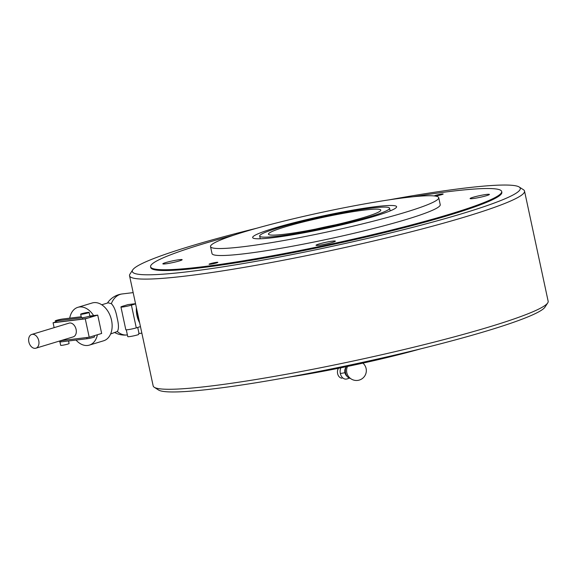 <?xml version="1.0" encoding="UTF-8"?>
<svg xmlns="http://www.w3.org/2000/svg" width="577" height="577" viewBox="0 0 577 577"><rect width="100%" height="100%" fill="white"/><g stroke="black" fill="none" stroke-linecap="round" stroke-linejoin="round"><path stroke-width="0.87" d="M389.057 199.858A198.387 17.274 167.9 0 1 519.213 187.013L523.454 189.732A201.979 17.584 167.9 0 1 524.529 191.074L548.15 301.252A201.979 17.584 167.9 0 1 547.717 302.918L544.962 307.137A198.387 17.274 167.9 0 1 488.221 330.513A198.387 17.274 167.9 0 1 286.531 377.531A198.387 17.274 167.9 0 1 158.495 389.987L154.254 387.268A201.979 17.584 167.9 0 1 153.172 385.926L129.551 275.756A201.979 17.584 167.9 0 1 129.984 274.089L132.739 269.87A198.387 17.274 167.9 0 1 189.48 246.487A198.387 17.274 167.9 0 1 256.715 228.225M547.717 302.918A201.979 17.584 167.9 0 1 489.945 326.712A201.979 17.584 167.9 0 1 284.605 374.581A201.979 17.584 167.9 0 1 154.254 387.268M524.529 191.074A201.979 17.584 167.9 0 1 466.331 216.541A201.979 17.584 167.9 0 1 252.906 265.846A201.979 17.584 167.9 0 1 129.551 275.756M519.213 187.013A198.387 17.274 167.9 0 1 463.1 213.346A198.387 17.274 167.9 0 1 245.679 263.126A198.387 17.274 167.9 0 1 132.739 269.87M501.673 191.499L501.839 192.285A179.534 15.629 167.9 0 1 450.103 214.918A179.534 15.629 167.9 0 1 260.393 258.748A179.534 15.629 167.9 0 1 150.748 267.548L150.575 266.762A179.534 15.629 -12.1 0 0 201.633 266.877A179.534 15.629 -12.1 0 0 394.603 229.285A179.534 15.629 -12.1 0 0 501.673 191.499A179.534 15.629 -12.1 0 0 450.615 191.384A179.534 15.629 -12.1 0 0 412.966 196.771M233.649 235.214A179.534 15.629 -12.1 0 0 150.575 266.762M273.585 237.609A73.611 6.412 -12.1 0 0 352.698 222.195A73.611 6.412 -12.1 0 0 396.601 206.703A73.611 6.412 -12.1 0 0 375.663 206.66A73.611 6.412 -12.1 0 0 296.549 222.073A73.611 6.412 -12.1 0 0 252.647 237.565A73.611 6.412 -12.1 0 0 273.585 237.609M405.544 197.601A116.698 10.162 -12.1 0 0 280.112 222.037A116.698 10.162 -12.1 0 0 210.518 246.595A116.698 10.162 -12.1 0 0 243.703 246.667A116.698 10.162 -12.1 0 0 369.136 222.232A116.698 10.162 -12.1 0 0 438.729 197.673A116.698 10.162 -12.1 0 0 405.544 197.601M210.518 246.595L212.019 253.591A116.698 10.162 -12.1 0 0 245.203 253.664A116.698 10.162 -12.1 0 0 370.636 229.228A116.698 10.162 -12.1 0 0 440.229 204.669L438.729 197.673M179.303 260.941A9.874 0.858 167.9 0 1 168.873 263.35A9.874 0.858 167.9 0 1 162.837 263.833A9.874 0.858 167.9 0 1 165.686 262.593A9.874 0.858 167.9 0 1 176.122 260.177A9.874 0.858 167.9 0 1 182.152 259.693A9.874 0.858 167.9 0 1 179.303 260.941M216.555 262.917A4.486 0.389 167.9 0 1 211.809 264.014A4.486 0.389 167.9 0 1 209.069 264.23A4.486 0.389 167.9 0 1 210.36 263.667A4.486 0.389 167.9 0 1 215.106 262.571A4.486 0.389 167.9 0 1 217.846 262.347A4.486 0.389 167.9 0 1 216.555 262.917M472.945 197.32A9.874 0.858 167.9 0 1 483.375 194.911A9.874 0.858 167.9 0 1 489.404 194.427A9.874 0.858 167.9 0 1 486.562 195.668A9.874 0.858 167.9 0 1 476.126 198.077A9.874 0.858 167.9 0 1 470.096 198.567A9.874 0.858 167.9 0 1 472.945 197.32M332.547 241.128A9.874 0.858 167.9 0 1 335.36 241.136A9.874 0.858 167.9 0 1 329.467 243.213A9.874 0.858 167.9 0 1 318.857 245.283A9.874 0.858 167.9 0 1 316.045 245.275A9.874 0.858 167.9 0 1 321.937 243.198A9.874 0.858 167.9 0 1 332.547 241.128M434.452 195.949A4.486 0.389 167.9 0 1 434.402 195.906A4.486 0.389 167.9 0 1 435.693 195.343A4.486 0.389 167.9 0 1 440.439 194.247A4.486 0.389 167.9 0 1 443.179 194.023A4.486 0.389 167.9 0 1 441.881 194.593A4.486 0.389 167.9 0 1 434.719 195.985M284.786 234.212A57.448 5.005 -12.1 0 0 346.539 222.181A57.448 5.005 -12.1 0 0 380.798 210.093A57.448 5.005 -12.1 0 0 364.462 210.057A57.448 5.005 -12.1 0 0 302.709 222.087A57.448 5.005 -12.1 0 0 268.449 234.175A57.448 5.005 -12.1 0 0 284.786 234.212M370.686 208.167A66.427 5.784 -12.1 0 0 299.29 222.08A66.427 5.784 -12.1 0 0 259.672 236.058A66.427 5.784 -12.1 0 0 278.561 236.101A66.427 5.784 -12.1 0 0 349.958 222.188A66.427 5.784 -12.1 0 0 389.576 208.21A66.427 5.784 -12.1 0 0 370.686 208.167M335.872 224.756A57.448 5.005 -12.1 0 0 315.439 229.134M420.986 348.775A116.698 10.162 167.9 0 1 288.644 377.149M347.505 366.431A9.874 9.874 0 0 0 346.582 370.268A7.184 5.164 83.1 0 0 346.799 372.684A7.184 5.164 83.1 0 0 346.95 373.29A9.874 9.874 0 0 0 358.829 380.193A9.874 9.874 0 0 0 362.904 363.128M347.657 376.947L346.51 375.764A5.388 3.873 83.1 0 1 344.938 372.684A5.388 3.873 83.1 0 1 345.565 367.975L346.33 366.676A7.184 5.164 83.1 0 0 347.657 376.947A7.184 5.164 83.1 0 0 350.448 378.447M344.938 372.684A7.184 0.627 167.9 0 1 340.416 373.456A7.184 0.627 -12.1 0 1 340.329 373.463A7.184 5.164 83.1 0 0 344.714 378.981A7.184 5.164 83.1 0 0 346.085 379.096A7.184 7.184 0 0 0 349.172 378.058A7.184 7.184 0 0 1 346.085 379.096M340.848 367.794A7.184 5.164 83.1 0 0 340.329 373.463M338.497 368.27A5.741 4.126 83.1 0 0 337.711 374.011A5.741 4.126 83.1 0 0 341.122 378.014L341.909 378.231M137.297 311.883A25.496 18.341 83.1 0 0 137.932 316.059A25.496 18.341 83.1 0 0 139.057 320.091M101.754 304.771L108.18 302.824L111.339 303.675C113.957 306.243 115.89 311.003 117.153 317.963C118.826 324.685 118.876 329.193 117.304 331.494L110.611 333.982M69.723 318.158A19.748 13.61 73.1 0 1 77.866 307.325L92.183 302.983A19.748 13.61 73.1 0 1 111.534 320.235A19.748 13.61 73.1 0 1 103.644 340.783L89.327 345.125A19.748 13.61 73.1 0 1 76.005 340.062M97.39 334.754A19.748 13.61 73.1 0 1 89.327 345.125M35.889 348.198L73.236 336.874A7.184 4.948 -106.9 0 0 76.099 329.402A7.184 4.948 -106.9 0 0 69.067 323.127L31.721 334.451A7.184 4.948 73.1 0 1 38.753 340.726A7.184 4.948 73.1 0 1 35.889 348.198A7.184 4.948 73.1 0 1 28.85 341.923A7.184 4.948 73.1 0 1 31.721 334.451M59.943 341.945L60.672 345.334A4.306 0.375 -12.1 0 0 61.898 345.334A4.306 0.375 -12.1 0 0 66.528 344.433A4.306 0.375 -12.1 0 0 69.096 343.531L68.548 340.964M81.898 314.205A4.306 0.375 167.9 0 1 80.672 314.205A4.306 0.375 167.9 0 1 83.239 313.297A4.306 0.375 167.9 0 1 87.87 312.395A4.306 0.375 167.9 0 1 89.096 312.395A4.306 0.375 167.9 0 1 86.528 313.304A4.306 0.375 167.9 0 1 81.898 314.205M89.096 312.395L89.846 315.893A4.306 0.375 167.9 0 1 87.278 316.802A4.306 0.375 167.9 0 1 82.648 317.703A4.306 0.375 167.9 0 1 81.422 317.703L80.672 314.205M136.396 307.664A20.649 14.851 83.1 0 0 136.965 315.569A20.649 14.851 83.1 0 0 139.648 322.832M126.291 329.82L127.748 336.622A5.835 0.505 -12.1 0 0 129.407 336.622A5.835 0.505 -12.1 0 0 138.581 334.537L138.884 332.871L137.715 327.44M135.581 303.877L131.412 305.139A6.282 0.548 167.9 0 1 124.776 306.675A6.282 0.548 167.9 0 1 120.939 306.986A6.282 0.548 167.9 0 1 122.75 306.192L128.036 304.591L135.537 303.682M120.939 306.986L125.808 329.719A6.282 0.548 -12.1 0 0 129.645 329.409A6.282 0.548 -12.1 0 0 136.287 327.88L140.456 326.611M90.084 316.131L92.154 315.879L90.156 316.484M60.628 340.69L89.211 337.228L101.66 333.456L97.729 315.092L89.009 317.732A4.486 0.389 167.9 0 1 82.807 319.052L56.806 322.204A4.486 0.389 167.9 0 1 55.529 322.204L55.248 320.891A4.486 0.389 167.9 0 1 57.924 319.947A4.486 0.389 167.9 0 1 62.749 319.002L81.22 316.766M89.824 315.792A4.486 0.389 167.9 0 1 90.026 315.857A4.486 0.389 167.9 0 1 87.351 316.802A4.486 0.389 167.9 0 1 82.525 317.739L56.524 320.891A4.486 0.389 167.9 0 1 55.248 320.891M59.561 341.014L59.748 341.873A4.486 0.389 -12.1 0 0 61.025 341.88L87.019 338.728A4.486 0.389 -12.1 0 0 91.844 337.79A4.486 0.389 -12.1 0 0 94.52 336.845L94.275 335.691M90.026 315.857L90.308 317.17A4.486 0.389 167.9 0 1 89.009 317.732L85.273 318.865L53.084 322.767L55.493 322.038M90.062 316.023L97.729 315.092M85.273 318.865L89.211 337.228M53.084 322.767L54.137 327.657M77.866 307.325A19.748 13.61 73.1 0 1 93.597 315.59M117.304 331.494A20.649 14.851 83.1 0 0 127.142 334.948L127.387 334.92M133.172 292.618L122.18 293.953A20.649 14.851 83.1 0 0 120.348 294.342A20.649 14.851 83.1 0 0 111.339 303.675M131.412 305.139L136.287 327.88M82.807 319.052L82.525 317.739M56.806 322.204L56.524 320.891M61.025 341.88L60.765 340.675M87.019 338.728L86.766 337.523M260.249 238.755L259.672 236.058M390.153 210.908L389.576 208.21M138.747 333.542L141.863 333.16M122.18 293.953A20.649 20.649 0 0 0 107.452 303.048M114.946 332.669A20.649 20.649 0 0 0 127.142 334.948"/></g></svg>
